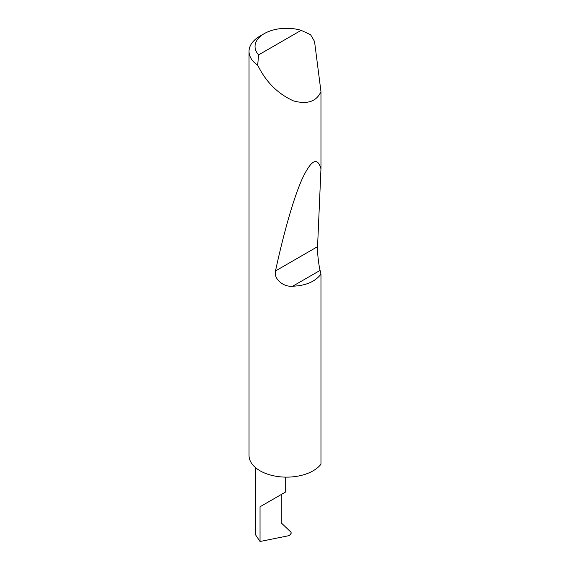<?xml version="1.0" encoding="UTF-8"?>
<svg xmlns="http://www.w3.org/2000/svg" width="570" height="570" viewBox="0 0 570 570"><rect width="100%" height="100%" fill="white"/><g stroke="black" fill="none" stroke-linecap="round" stroke-linejoin="round"><path stroke-width="0.85" d="M255.631 467.735L255.631 534.924L260.034 541.5L289.41 535.565L291.291 533.085L290.957 532.166L281.281 522.932L281.281 494.503L285.684 491.967L285.684 477.133M281.281 494.503C284.815 492.466 289.004 490.05 281.281 494.503L260.034 506.773L281.281 494.503M258.595 54.898L301.138 30.338L310.565 34.713L314.533 41.418L320.967 91.606C316.535 101.538 307.38 104.638 293.514 100.904C279.243 94.485 268.085 84.054 260.034 69.611L257.668 65.251A37.563 21.689 180 0 1 249.033 51.414A37.563 21.689 180 0 1 260.034 36.074L264.281 33.623A31.557 18.219 0 0 0 258.595 54.898L257.668 65.251M320.967 274.149C315.21 281.673 305.784 285.698 292.688 286.218C283.354 287.252 273.45 278.844 275.495 270.942C283.397 234.348 293.472 198.239 302.185 178.916C311.199 159.821 317.462 156.458 320.967 168.82L317.561 246.653C317.191 251.463 318.58 264.523 320.091 270.401L320.967 274.149L320.967 464.194A37.563 21.689 180 0 1 260.034 470.784A37.563 21.689 180 0 1 249.033 455.451L249.033 51.414M320.967 91.606L320.967 168.82M301.138 30.338A31.557 18.219 0 0 0 264.281 33.623M260.034 541.5L260.034 506.773M320.091 270.401L292.688 286.218M317.561 246.653L275.495 270.942"/></g></svg>

